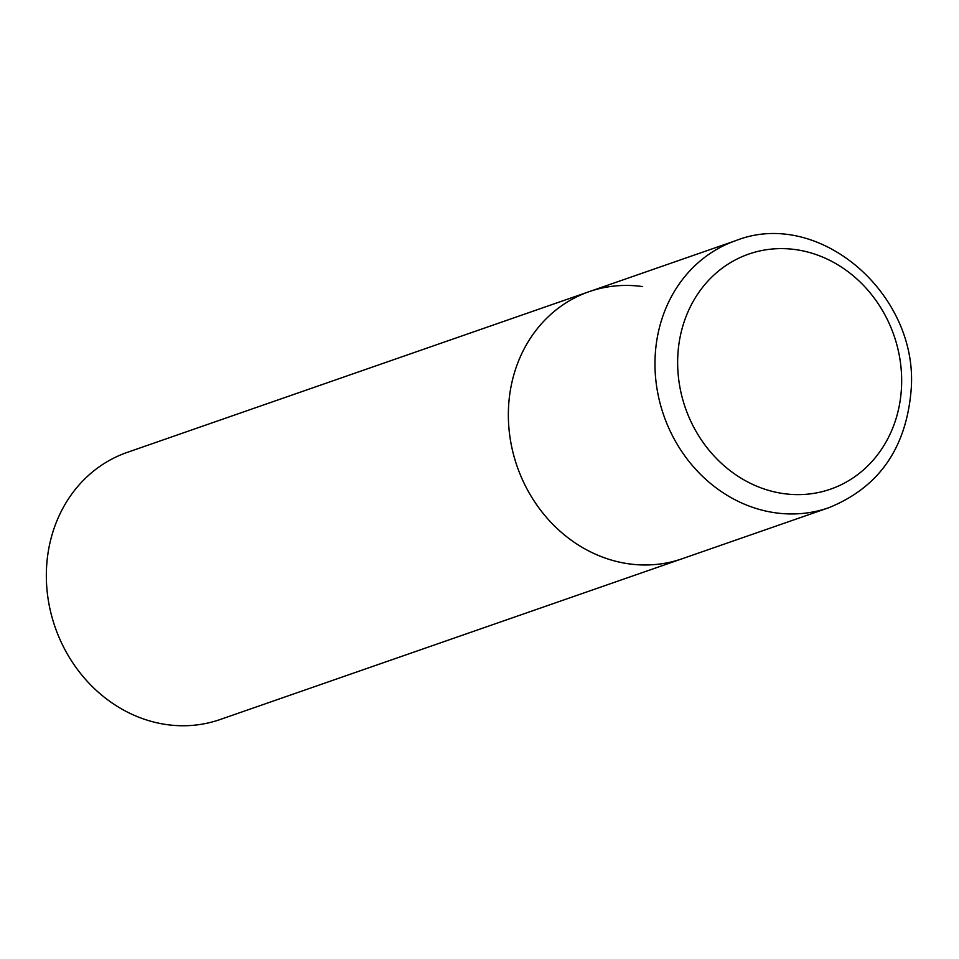 <?xml version="1.0" encoding="UTF-8"?>
<svg xmlns="http://www.w3.org/2000/svg" width="959" height="959" viewBox="0 0 959 959"><rect width="100%" height="100%" fill="white"/><g stroke="black" fill="none" stroke-linecap="round" stroke-linejoin="round"><path stroke-width="1.44" d="M589.174 291.656L127.151 452.42A141.417 125.473 -109.2 0 0 47.95 597.853A141.417 125.473 -109.2 0 0 166.602 724.584A141.417 125.473 -109.2 0 0 220.102 719.538L828.732 507.743A141.417 125.473 70.8 0 1 655.165 356.137A141.417 125.473 70.8 0 1 735.781 240.637L589.174 291.656A141.417 125.473 70.8 0 0 508.546 407.155A141.417 125.473 70.8 0 0 682.125 558.761A141.417 125.473 -109.2 0 1 628.625 563.82A141.417 125.473 -109.2 0 1 509.96 437.076A141.417 125.473 -109.2 0 1 589.174 291.656A141.417 125.473 -109.2 0 1 642.662 286.597M901.496 387.496A124.442 110.417 70.8 0 0 795.826 249.64A124.442 110.417 70.8 0 0 677.809 355.729A124.442 110.417 70.8 0 0 783.467 493.597A124.442 110.417 70.8 0 0 901.496 387.496M735.781 240.637C819.394 207.492 919.729 295.072 911.05 390.924C905.979 448.632 878.54 487.58 828.732 507.743"/></g></svg>
